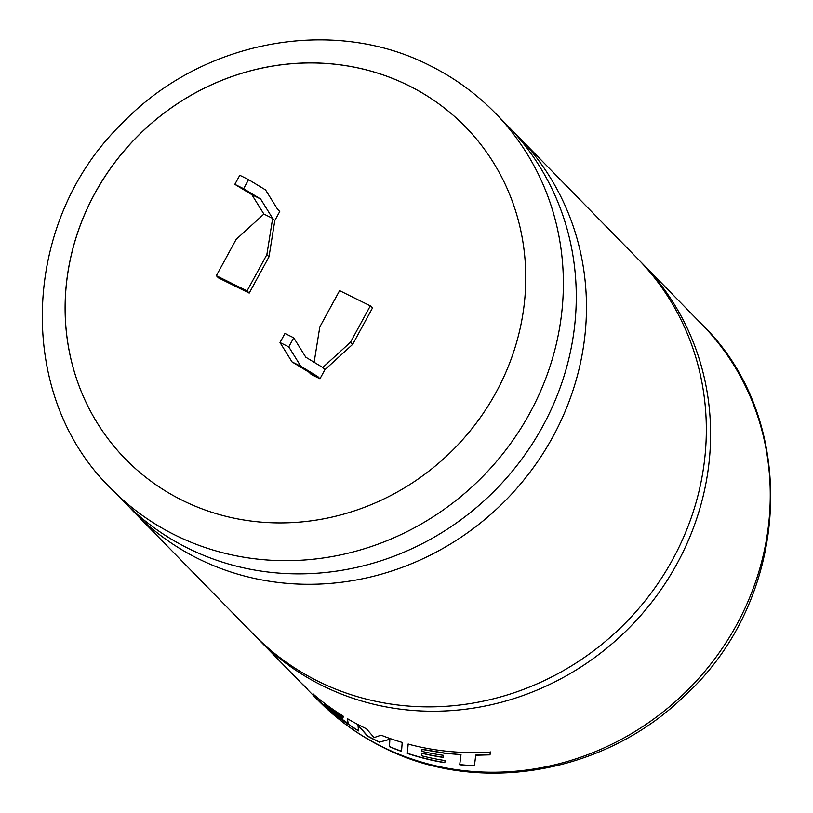 <?xml version="1.0" encoding="UTF-8"?>
<svg xmlns="http://www.w3.org/2000/svg" width="813" height="813" viewBox="0 0 813 813"><rect width="100%" height="100%" fill="white"/><g stroke="black" fill="none" stroke-linecap="round" stroke-linejoin="round"><path stroke-width="1.22" d="M640.187 261.298A268.615 251.369 135.6 0 1 642.331 263.463A268.615 251.369 135.6 0 1 654.109 599.151A268.615 251.369 135.6 0 1 322.476 685.694A268.615 251.369 135.6 0 1 258.239 639.089A268.615 251.369 135.6 0 1 256.115 636.884M188.159 548.338A268.615 251.369 -44.4 0 0 519.781 461.794A268.615 251.369 -44.4 0 0 508.013 126.117L495.107 112.916A268.615 251.369 135.6 0 1 506.875 448.593A268.615 251.369 135.6 0 1 175.242 535.137A268.615 251.369 135.6 0 1 111.005 488.532L123.922 501.733A268.615 251.369 -44.4 0 0 188.159 548.338M474.406 765.876L475.747 755.236L490.005 754.86L490.33 752.076A268.615 251.369 135.6 0 1 445.595 751.1A268.615 251.369 135.6 0 1 408.126 744.098L407.313 753.438A268.615 251.369 135.6 0 0 444.833 762.726L445.057 760.582A268.615 251.369 135.6 0 1 421.398 755.734L421.632 753.245A268.615 251.369 135.6 0 0 443.258 757.442L443.502 755.328A268.615 251.369 135.6 0 1 421.805 751.354L422.099 749.271L445.341 753.204L461.001 754.627L459.741 764.576A268.442 251.207 135.6 0 0 474.426 765.704L474.406 765.876A268.615 251.369 135.6 0 1 459.711 764.748L460.91 755.318M422.049 749.434L445.311 753.377L461.001 754.627M313.188 693.855L315.678 697.737A268.615 251.369 135.6 0 0 350.891 726.111A268.615 251.369 135.6 0 0 358.492 730.907L358.005 725.084L367.588 735.958A268.442 251.207 135.6 0 0 379.6 742.096L389.793 739.352L389.488 746.72A268.615 251.369 135.6 0 0 401.52 751.425L402.201 742.432A268.615 251.369 135.6 0 1 381.073 735.155L374.092 737.584L366.378 728.753A268.615 251.369 135.6 0 1 362.964 727.096A268.615 251.369 135.6 0 1 347.354 718.631L348.127 723.367A268.615 251.369 135.6 0 1 325.779 706.639L325.332 705.42A268.442 251.207 135.6 0 0 342.497 718.225M379.519 742.249A268.615 251.369 135.6 0 1 376.226 740.643A268.615 251.369 135.6 0 1 367.496 736.1L367.588 735.958M518.196 136.533L638.063 259.093A268.615 251.369 135.6 0 1 649.831 594.781A268.615 251.369 135.6 0 1 318.208 681.324A268.615 251.369 135.6 0 1 253.971 634.719L134.104 512.149A268.615 251.369 -44.4 0 0 198.342 558.755A268.615 251.369 -44.4 0 0 529.974 472.211A268.615 251.369 -44.4 0 0 518.196 136.533A268.615 251.369 -44.4 0 0 513.023 131.401M408.512 85.507A237.67 222.406 -44.4 0 0 115.09 162.082A237.67 222.406 -44.4 0 0 125.507 459.091A237.67 222.406 -44.4 0 0 182.346 500.33A237.67 222.406 -44.4 0 0 475.768 423.756A237.67 222.406 -44.4 0 0 465.351 126.747A237.67 222.406 -44.4 0 0 408.512 85.507M465.371 126.767A237.67 222.406 -44.4 0 0 408.553 85.548A237.67 222.406 -44.4 0 0 115.141 162.112A237.67 222.406 -44.4 0 0 125.527 459.121M129.094 506.865A268.615 251.369 -44.4 0 0 134.104 512.149M317.832 376.582L319.966 378.767L311.186 374.417L309.052 372.242L317.832 376.582L300.83 366.267L288.778 346.877L293.727 337.802L305.779 357.192L322.771 367.506L350.535 342.161L370.322 305.861L339.6 290.648L319.804 326.938L314.143 362.273M248.565 179.622L239.794 175.273L234.845 184.348L251.837 194.663L263.89 214.053L272.67 218.402L274.804 220.587L279.753 211.512L277.619 209.327L265.566 189.937L248.565 179.622L243.626 188.697L260.617 199.012L272.67 218.402L266.857 254.621L269.001 256.806L274.804 220.587M263.89 214.053L236.136 239.398L216.339 275.698L247.071 290.912L266.857 254.621M216.339 275.698L218.484 277.883L249.205 293.097L269.001 256.806M319.966 378.767L324.915 369.691L352.669 344.346L372.456 308.046L370.322 305.861M247.071 290.912L249.205 293.097M350.535 342.161L352.669 344.346M322.771 367.506L324.915 369.691M309.052 372.242L292.05 361.917L279.997 342.527L284.946 333.462L293.727 337.802M251.837 194.663L260.617 199.012M234.845 184.348L243.626 188.697M288.778 346.877L279.997 342.527M300.83 366.267L292.05 361.917M474.426 765.704L475.757 755.064L490.005 754.698L490.33 751.903M408.187 743.936L407.313 753.438M444.853 762.553A268.442 251.207 135.6 0 1 407.384 753.275M443.278 757.279A268.442 251.207 135.6 0 1 421.683 753.082L421.632 753.245M347.456 718.479L348.127 723.367M343.218 716.914A268.442 251.207 135.6 0 1 324.621 703.753L324.834 704.719A268.615 251.369 135.6 0 0 342.314 717.452L342.558 718.479A268.615 251.369 135.6 0 1 325.22 705.552M358.462 730.694A268.442 251.207 135.6 0 1 350.992 725.968A268.442 251.207 135.6 0 1 315.8 697.605M379.6 742.096L389.864 739.19L389.488 746.72M401.531 751.253A268.442 251.207 135.6 0 1 389.559 746.568M315.678 697.737L313.076 693.977A268.615 251.369 135.6 0 0 343.045 716.019L343.259 717.147A268.615 251.369 135.6 0 1 324.509 703.885M357.923 725.237L367.496 736.1M300.597 682.381L307.162 688.692A268.615 251.369 135.6 0 1 298.727 680.481L258.239 639.089M382.14 746.7A268.615 251.369 -44.4 0 0 713.763 660.156A268.615 251.369 -44.4 0 0 701.995 324.468C800.876 420.291 791.283 599.679 683.967 696.416C604.313 774.027 477.698 795.947 383.126 747.421C358.665 735.267 336.917 719.495 317.893 700.084A268.615 251.369 -44.4 0 0 382.14 746.7M642.331 263.463L701.995 324.468M495.107 112.916C476.083 93.505 454.335 77.733 429.874 65.579C332.619 15.549 201.654 40.518 122.417 123.068C20.843 221.024 14.573 394.833 111.005 488.532M301.765 683.591L317.893 700.084"/></g></svg>
